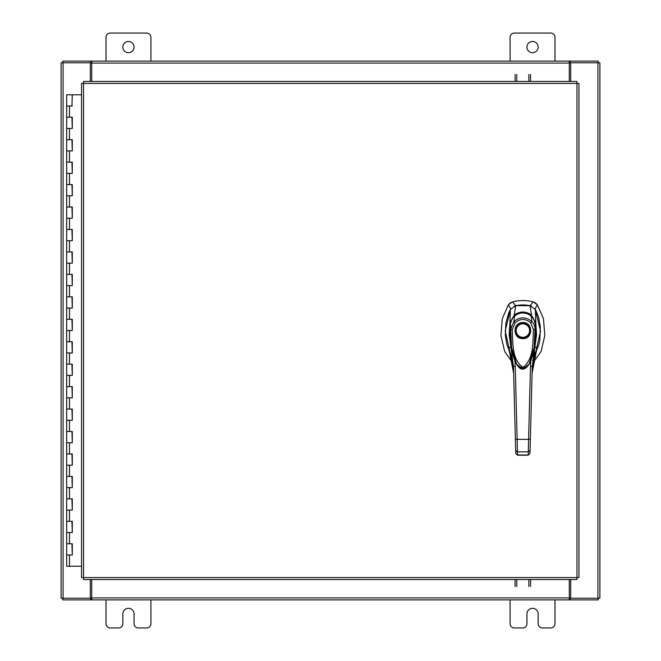 <?xml version="1.0" encoding="UTF-8"?>
<svg xmlns="http://www.w3.org/2000/svg" width="661" height="661" viewBox="0 0 661 661"><rect width="100%" height="100%" fill="white"/><g stroke="black" fill="none" stroke-linecap="round" stroke-linejoin="round"><path stroke-width="0.99" d="M66.835 543.763L72.28 543.763L66.835 543.763M71.933 554.992L66.67 554.992L72.28 554.992L71.933 543.763M66.835 521.314L72.28 521.314L66.835 521.314M71.933 532.543L66.67 532.543L72.28 532.543L71.933 521.314M66.835 498.865L72.28 498.865L66.835 498.865M71.933 510.094L66.67 510.094L72.28 510.094L71.933 498.865M66.835 476.416L72.28 476.416L66.835 476.416M71.933 487.644L66.67 487.644L72.28 487.644L71.933 476.416M66.835 453.967L72.28 453.967L66.835 453.967M71.933 465.195L66.67 465.195L72.28 465.195L71.933 453.967M66.835 431.517L72.28 431.517L66.835 431.517M71.933 442.746L66.67 442.746L72.28 442.746L71.933 431.517M66.835 409.068L72.28 409.068L66.835 409.068M71.933 420.297L66.67 420.297L72.28 420.297L71.933 409.068M66.835 386.619L72.28 386.619L66.835 386.619M71.933 397.848L66.67 397.848L72.28 397.848L71.933 386.619M66.835 364.17L72.28 364.17L66.835 364.17M71.933 375.398L66.67 375.398L72.28 375.398L71.933 364.17M66.835 341.72L72.28 341.72L66.835 341.72M71.933 352.949L66.67 352.949L72.28 352.949L71.933 341.72M66.835 319.28L72.28 319.28L66.835 319.28M71.933 330.5L66.67 330.5L72.28 330.5L71.933 319.28M66.835 296.83L72.28 296.83L66.835 296.83M71.933 308.051L66.67 308.051L72.28 308.051L71.933 296.83M66.835 274.381L72.28 274.381L66.835 274.381M71.933 285.602L66.67 285.602L72.28 285.602L71.933 274.381M66.835 251.932L72.28 251.932L66.835 251.932M71.933 263.152L66.67 263.152L72.28 263.152L71.933 251.932M66.835 229.483L72.28 229.483L66.835 229.483M71.933 240.703L66.67 240.703L72.28 240.703L71.933 229.483M66.835 207.033L72.28 207.033L66.835 207.033M71.933 218.254L66.67 218.254L72.28 218.254L71.933 207.033M66.835 184.584L72.28 184.584L66.835 184.584M71.933 195.805L66.67 195.805L72.28 195.805L71.933 184.584M66.835 162.135L72.28 162.135L66.835 162.135M71.933 173.356L66.67 173.356L72.28 173.356L71.933 162.135M66.835 139.686L72.28 139.686L66.835 139.686M71.933 150.906L66.67 150.906L72.28 150.906L71.933 139.686M66.835 117.237L72.28 117.237L66.835 117.237M71.933 128.457L66.67 128.457L72.28 128.457L71.933 117.237M81.559 94.787L66.67 94.787L66.67 106.008L72.28 106.008L66.67 106.008L66.67 566.213L81.559 566.213M71.933 106.008L72.28 94.787M526.933 47.08A5.61 5.61 0 0 0 532.543 52.69A5.61 5.61 0 0 0 538.153 47.08A5.61 5.61 0 0 0 532.543 41.469A5.61 5.61 0 0 0 526.933 47.08M554.992 61.109L554.992 37.313A4.263 4.263 0 0 0 550.729 33.05L514.357 33.05A4.263 4.263 0 0 0 510.094 37.313L510.094 61.109M510.094 599.891L510.094 623.687A4.263 4.263 0 0 0 514.357 627.95L522.661 627.95A4.263 4.263 0 0 0 526.933 623.687L526.933 613.92A5.61 5.61 0 0 1 532.543 608.31A5.61 5.61 0 0 1 538.153 613.92L538.153 623.687A4.263 4.263 0 0 0 542.417 627.95L550.729 627.95A4.263 4.263 0 0 0 554.992 623.687L554.992 599.891M122.847 47.08A5.61 5.61 0 0 0 128.457 52.69A5.61 5.61 0 0 0 134.067 47.08A5.61 5.61 0 0 0 128.457 41.469A5.61 5.61 0 0 0 122.847 47.08M150.906 61.109L150.906 37.313A4.263 4.263 0 0 0 146.643 33.05L110.271 33.05A4.263 4.263 0 0 0 106.008 37.313L106.008 61.109M106.008 599.891L106.008 623.687A4.263 4.263 0 0 0 110.271 627.95L118.583 627.95A4.263 4.263 0 0 0 122.847 623.687L122.847 613.92A5.61 5.61 0 0 1 128.457 608.31A5.61 5.61 0 0 1 134.067 613.92L134.067 623.687A4.263 4.263 0 0 0 138.339 627.95L146.643 627.95A4.263 4.263 0 0 0 150.906 623.687L150.906 599.891M522.868 304.944A35.355 35.355 0 0 0 515.671 305.688L512.523 301.895A39.776 39.776 0 0 1 533.212 301.895L530.072 305.688A35.355 35.355 0 0 0 522.868 304.944M510.275 302.92L512.523 301.895L508.392 304.754L502.269 318.676L500.922 335.573L504.673 351.512L512.639 362.798M533.097 362.798L541.07 351.512L544.813 335.573L543.466 318.676L537.343 304.754L535.584 303.011M510.408 309.778L505.194 331.095L510.118 352.619M535.617 352.619L540.541 331.095L535.327 309.778M534.956 309.141L537.343 304.754L533.212 301.895L535.509 302.953M510.201 302.978L508.392 304.754L510.788 309.141M531.634 306.192L530.072 305.688M515.671 305.688L514.101 306.192M522.868 338.63C512.482 339.076 512.482 322.081 522.868 322.527C533.253 322.081 533.253 339.076 522.868 338.63M530.039 330.574A7.172 7.172 0 0 1 522.868 337.746A7.172 7.172 0 0 1 515.704 330.574A7.172 7.172 0 0 1 522.868 323.411A7.172 7.172 0 0 1 530.039 330.574M529.593 330.574A6.726 6.726 0 0 1 522.868 337.308A6.726 6.726 0 0 1 516.142 330.574A6.726 6.726 0 0 1 522.868 323.849A6.726 6.726 0 0 1 529.593 330.574M535.27 323.997L535.658 335.334L534.509 347.372L532.444 356.304L529.246 363.922M529.221 363.963L526.478 367.458L524.156 368.83L522.223 368.97L518.455 366.665L515.762 362.583L513.415 356.709L511.267 347.612L510.077 335.4L510.466 323.997M512.258 329.616L515.101 322.766L513.861 321.585C519.877 316.636 525.875 316.636 531.874 321.585C533.964 323.667 535.088 326.336 535.245 329.583L533.477 329.616C532.725 342.241 534.088 358.725 523.148 367.318C511.507 359.873 513.085 342.084 512.258 329.616L510.49 329.583L513.861 321.585L514.506 316.024C520.091 311.926 525.669 311.926 531.229 316.024C531.618 314.743 536.451 324.477 535.261 323.956L534.154 347.347L529.155 364.087L522.95 369.069L516.58 364.087L511.589 347.389L510.474 323.956C509.284 324.477 514.126 314.735 514.506 316.024L514.415 316.098M515.101 322.766C520.298 318.379 525.478 318.379 530.643 322.766L531.874 321.585L531.32 316.098M516.58 364.087L516.406 363.781C515.34 362.261 514.043 358.873 512.531 353.618C510.152 343.712 509.457 333.838 510.466 323.981L510.474 323.956C510.077 321.924 513.68 315.917 514.432 316.032L514.456 316.008C519.868 311.852 525.478 311.852 531.279 316.008L534.055 319.66L535.27 323.981L534.923 344.645L531.047 360.228L529.155 364.087C524.57 370.887 520.381 370.887 516.58 364.087L516.58 364.087M535.418 353.255L538.789 344.902L539.855 340.01L540.334 326.691L538.517 317.073L536.054 310.86L535.319 309.505L530.039 305.679L515.696 305.679L510.416 309.505L508.846 312.62L505.855 323.047L505.326 335.243L506.946 344.902L510.325 353.255M510.986 322.51L509.937 322.783L510.416 309.505M509.4 350.57L508.425 348.05L510.821 346.86L509.185 334.83L509.928 322.808L514.275 315.016L515.696 305.679M514.275 315.016L514.283 315.016C520 311.042 525.726 311.042 531.461 315.016L530.039 305.679M530.51 315.826L531.461 315.016L535.807 322.775L535.319 309.505M534.749 322.51L535.807 322.783L536.55 334.78L534.914 346.86L537.31 348.05L536.335 350.57M536.261 350.743L533.08 356.345M511.465 346.43L510.821 346.86L513.473 366.541L513.655 373.333C513.399 364.261 511.655 355.833 508.425 348.05L509.482 350.768M515.233 315.826L514.283 315.016M532.617 360.468L537.31 348.05C534.088 355.825 532.345 364.261 532.08 373.333L536.724 349.553M528.222 455.082L529.99 453.413L532.262 366.541L534.914 346.86L534.278 346.43M529.99 453.413L528.222 455.008L517.522 455.008L517.142 439.334L528.593 439.334L528.213 455.198L517.522 455.198L515.754 453.413L513.473 366.541L515.241 366.26L514.911 360.311M509.02 349.553L513.655 373.333L515.729 452.595M530.122 448.175L530.006 452.595M530.833 360.311L530.494 366.26L532.262 366.541M515.373 439.135L517.142 439.334L515.241 366.26M530.362 439.135L528.593 439.334L530.494 366.26M526.677 367.359L519.083 367.384M515.093 81.452L515.093 74.486M516.77 74.486L516.77 81.452M530.535 74.486L530.535 81.452M528.858 81.452L528.858 74.486M576.97 83.418L578.937 83.443L578.937 577.557L576.97 577.582L576.946 579.548L83.55 579.548L83.526 577.582L81.559 577.557L81.559 83.443L83.526 83.418L83.55 81.452L576.946 81.452L576.97 83.418L83.526 83.418L83.526 577.582L576.97 577.582L576.97 83.418M570.699 579.548L570.699 598.213L599.891 598.213L599.891 62.787L570.699 62.787L570.699 81.452M90.301 81.452L90.301 62.787L61.109 62.787L61.109 598.213L90.301 598.213L90.301 579.548M569.295 579.548L569.295 599.891L91.705 599.891L91.705 579.548M570.699 598.213L570.137 598.213L570.137 599.891L598.213 599.891L598.213 598.213M91.705 598.213L90.863 598.213L90.863 599.891L62.787 599.891L62.787 598.213M90.863 598.213L90.301 598.213M570.137 598.213L569.295 598.213M569.295 599.891L570.137 599.891M90.863 599.891L91.705 599.891M91.705 81.452L91.705 61.109L569.295 61.109L569.295 81.452M90.301 62.787L90.863 62.787L90.863 61.109L62.787 61.109L62.787 62.787M569.295 62.787L570.137 62.787L570.137 61.109L598.213 61.109L598.213 62.787M570.137 62.787L570.699 62.787M90.863 62.787L91.705 62.787M91.705 61.109L90.863 61.109M570.137 61.109L569.295 61.109M530.535 579.548L530.535 586.514M528.858 586.514L528.858 579.548M515.093 586.514L515.093 579.548M516.77 579.548L516.77 586.514M69.471 554.992L69.471 566.213M69.471 532.543L69.471 543.763M69.471 510.094L69.471 521.314M69.471 487.644L69.471 498.865M69.471 465.195L69.471 476.416M69.471 442.746L69.471 453.967M69.471 420.297L69.471 431.517M69.471 397.848L69.471 409.068M69.471 375.398L69.471 386.619M69.471 352.949L69.471 364.17M69.471 330.5L69.471 341.72M69.471 308.051L69.471 319.28M69.471 285.602L69.471 296.83M69.471 263.152L69.471 274.381M69.471 240.703L69.471 251.932M69.471 218.254L69.471 229.483M69.471 195.805L69.471 207.033M69.471 173.356L69.471 184.584M69.471 150.906L69.471 162.135M69.471 128.457L69.471 139.686M69.471 106.008L69.471 117.237M530.643 322.766L533.477 329.616M515.671 450.389L517.439 451.843L528.296 451.843L530.064 450.389M597.916 62.787L597.916 598.213M63.084 598.213L63.084 62.787M91.705 597.916L569.295 597.916M569.295 63.084L91.705 63.084M72.28 543.763L72.28 554.992M72.28 521.314L72.28 532.543M72.28 498.865L72.28 510.094M72.28 476.416L72.28 487.644M72.28 453.967L72.28 465.195M72.28 431.517L72.28 442.746M72.28 409.068L72.28 420.297M72.28 386.619L72.28 397.848M72.28 364.17L72.28 375.398M72.28 341.72L72.28 352.949M72.28 319.28L72.28 330.5M72.28 296.83L72.28 308.051M72.28 274.381L72.28 285.602M72.28 251.932L72.28 263.152M72.28 229.483L72.28 240.703M72.28 207.033L72.28 218.254M72.28 184.584L72.28 195.805M72.28 162.135L72.28 173.356M72.28 139.686L72.28 150.906M72.28 117.237L72.28 128.457M533.088 356.329L536.468 350.181M517.522 455.198L515.754 453.479"/></g></svg>

